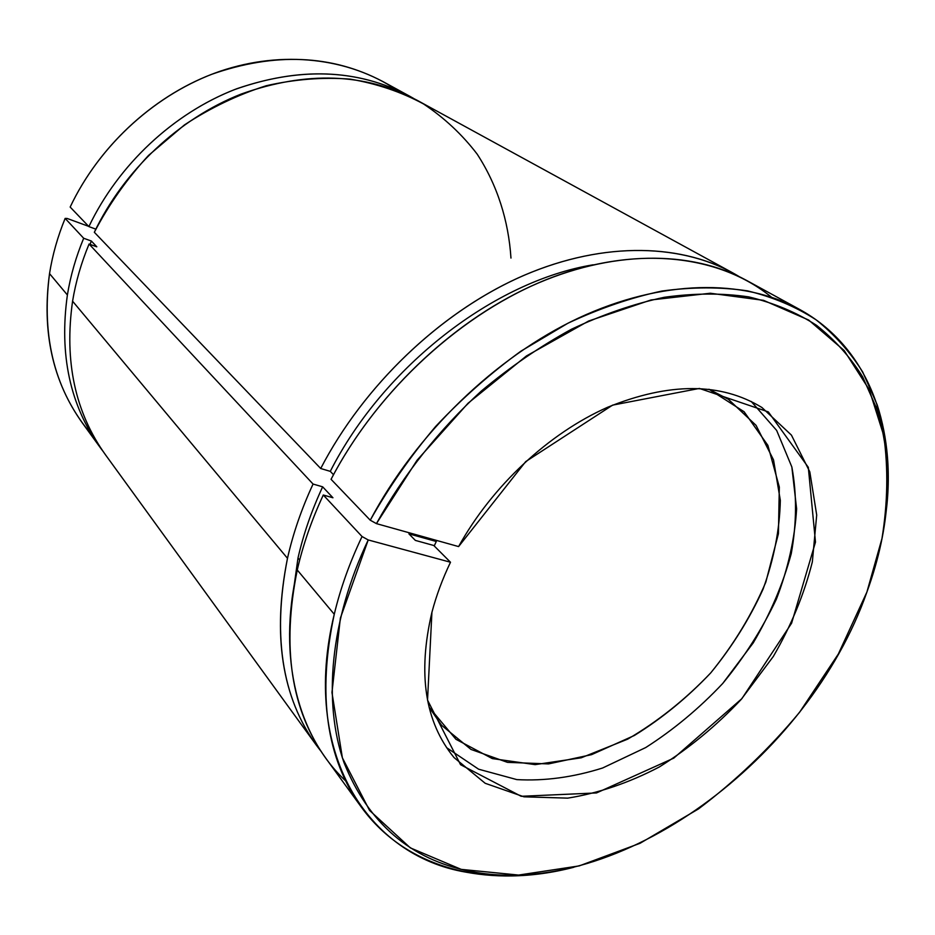 <?xml version="1.0" encoding="UTF-8"?>
<svg xmlns="http://www.w3.org/2000/svg" width="935" height="935" viewBox="0 0 935 935"><rect width="100%" height="100%" fill="white"/><g stroke="black" fill="none" stroke-linecap="round" stroke-linejoin="round"><path stroke-width="1.4" d="M65.146 218.404C57.689 236.555 52.477 254.951 49.532 273.616L67.39 294.981C70.499 275.837 75.934 256.926 83.682 238.261L65.146 218.404L67.191 218.474L88.65 226.352L67.191 218.474L65.146 218.404L83.682 238.261C75.934 256.926 70.499 275.837 67.39 294.981L49.532 273.616C52.477 254.951 57.689 236.555 65.146 218.404M91.373 241.043L90.005 244.374L91.373 241.043L83.682 238.261L91.373 241.043L96.808 246.817L91.373 241.043M72.579 301.187C75.747 281.902 81.24 262.852 89.07 244.035C81.24 262.852 75.747 281.902 72.579 301.187L287.489 558.3C293.041 533.581 301.561 508.839 313.061 484.05L89.07 244.035L96.808 246.817L89.07 244.035L313.061 484.05C301.561 508.839 293.041 533.581 287.489 558.3C271.618 638.874 282.896 703.33 321.301 751.67L316.486 745.37C281.832 697.37 272.167 635.017 287.489 558.3L72.579 301.187C64.094 361.214 75.104 412.452 105.573 454.924L316.486 745.37M322.645 486.819C311.6 510.58 303.384 534.317 297.996 558.031L299.691 560.03L297.996 558.031L290.96 608.323L297.996 558.031C303.384 534.317 311.6 510.58 322.645 486.819L313.061 484.05L322.645 486.819L332.942 497.771L322.645 486.819M345.728 780.97C298.405 736.757 276.935 658.462 297.26 569.999C302.94 545.058 311.612 520.059 323.288 495.012C311.612 520.059 302.94 545.058 297.26 569.999L334.262 614.26C340.422 588.477 349.678 562.566 362.044 536.526L323.288 495.012L332.942 497.771L323.288 495.012L362.044 536.526C349.678 562.566 340.422 588.477 334.262 614.26C300.544 752.687 367.513 855.654 466.004 872.168C500.295 878.526 536.187 876.913 573.681 867.306C490.758 888.834 407.508 870.695 361.366 807.174C326.221 758.565 317.187 694.261 334.262 614.26L297.26 569.999C281.587 647.406 291.136 710.191 325.894 758.32L361.366 807.174M376.431 523.623C403.359 474.922 439.31 429.445 481.338 391.04C510.253 366.882 540.301 346.277 571.472 329.237C602.83 314.464 633.778 303.805 664.317 297.283C694.191 293.134 722.346 293.017 748.795 296.909C773.958 302.963 796.538 312.43 816.547 325.322C834.908 339.919 850.266 357.076 862.631 376.793L876.89 409.004C894.094 465.525 890.763 526.545 866.897 592.077L881.962 538.595C887.724 502.936 888.332 468.587 883.762 435.546L869.281 389.755L844.176 350.531L808.67 320.039L763.568 300.345L710.296 293.239L651.04 299.96L588.629 321.021L526.44 355.954L468.096 403.195L417.092 460.195L376.431 523.623L458.594 546.578L525.692 461.609L612.589 405.135L699.392 388.434L768.336 411.914L808.308 467.313L815.484 542.101L791.606 623.189L741.899 698.632L673.784 758.121L596.518 792.938L521.181 796.293L460.546 764.69L427.529 700.105L431.923 612.308C417.536 673.504 424.911 721.913 454.024 757.549L485.183 783.285L523.974 796.819L567.685 798.139C598.365 793.231 628.916 782.852 659.315 766.981C688.943 748.397 716.198 725.922 741.069 699.567L773.28 656.522C791.174 625.679 804.205 594.146 812.34 561.923L816.699 515.033L809.815 471.859L791.431 435.114L761.931 407.508C720.71 382.357 669.25 382.286 607.551 407.298C548.868 433.244 492.161 485.978 458.594 546.578L376.431 523.623L370.248 520.211L376.431 523.623M886.076 512.24C890.821 473.8 887.853 437.966 877.159 404.75L862.736 372.083C850.242 352.086 834.698 334.672 816.115 319.828C795.86 306.715 773 297.061 747.509 290.867C720.721 286.858 692.192 286.916 661.922 291.054C630.973 297.61 599.604 308.363 567.814 323.288L521.029 351.092C490.618 373.158 462.147 398.298 435.593 426.524C410.57 456.14 388.785 487.369 370.248 520.211C416.028 433.723 495.445 357.088 578.52 318.052C661.746 279.273 743.407 278.724 799.32 309.275C868.241 346.943 896.864 427.213 886.076 512.24M751.261 401.477L776.658 430.427L791.851 466.997L796.62 508.839C794.808 538.537 788.1 568.585 776.471 598.961C762.329 628.893 744.412 657.06 722.72 683.473C699.287 708.344 673.632 729.697 645.746 747.544L602.619 767.997C573.19 777.289 544.591 781.157 516.821 779.603L478.603 769.201L446.661 747.696L478.603 769.201L516.821 779.603C544.591 781.157 573.19 777.289 602.619 767.997L645.746 747.544C673.632 729.697 699.287 708.344 722.72 683.473L753.224 642.906C770.3 613.886 782.981 584.106 791.267 553.578C796.725 523.203 796.924 494.346 791.851 466.997L776.658 430.427L751.261 401.477M429.13 707.281L441.554 725.268L470.995 749.426L507.483 762.352L548.506 763.918L591.575 754.65L634.362 735.483C662.085 718.302 687.541 697.428 710.74 672.884C732.128 646.751 749.566 618.83 763.077 589.143C773.958 559.048 779.697 529.455 780.328 500.365L773.525 459.891L756.053 425.355L728.318 399.233L708.94 389.24L744.108 411.751L767.88 445.376L779.322 487.077L778.423 533.686L765.835 582.096C752.114 614.33 733.741 644.601 710.717 672.908C685.577 699.345 657.889 721.434 627.665 739.153L581.243 757.794L535.136 764.631L492.313 758.589L455.941 739.293L429.13 707.281M409.647 96.188L413.492 98.362C361.646 69.377 302.8 66.151 236.941 88.685C174.529 112.375 118.57 164.233 88.883 226.597C118.184 165.063 173.045 113.708 234.498 89.62C299.305 66.619 357.684 68.804 409.647 96.188L382.918 81.579C331.808 54.639 274.68 52.243 211.52 74.368C151.657 97.544 98.432 147.262 70.16 207.056C99.753 144.422 156.764 93.056 219.912 71.305C283.188 49.8 348.778 58.145 395.926 89.433M91.899 434.985C55.282 392.01 41.152 338.213 49.532 273.616C41.666 331.691 52.652 381.538 82.49 423.134L100.384 447.783C70.055 405.498 59.045 354.564 67.39 294.981M434.705 539.904L436.283 541.482L434.214 545.935L436.283 541.482L408.899 533.838L415.362 540.407L433.77 545.491L450.495 562.239C442.489 578.952 436.294 595.642 431.923 612.308C436.294 595.642 442.489 578.952 450.495 562.239L368.215 539.951L340.375 618.105L331.96 692.473L342.385 757.841L369.547 810.411L410.336 847.881L461.212 869.375L518.609 875.067L579.209 865.904L640.054 843.288L698.527 808.904C735.67 780.854 769.353 748.654 799.577 712.295L838.321 654.044L866.897 592.077C808.565 758.378 619.344 900.849 470.2 871.362C410.36 859.417 368.296 823.186 344.01 762.633C322.867 702.524 329.985 620.536 368.215 539.951L362.044 536.526L368.215 539.951L450.495 562.239L433.77 545.491L415.362 540.407L408.899 533.838L436.283 541.482L434.705 539.904M799.32 309.275L746.364 280.313C690.977 250.066 611.198 249.774 530.741 286.332C450.448 323.136 374.421 396.183 331.06 479.304L370.248 520.211L331.06 479.304C377.939 389.287 463.176 311.717 550.212 278.104C637.425 244.678 719.962 255.197 771.41 297.131M593.199 264.792C494.428 281.026 383.923 365.971 330.277 471.357L333.503 474.688L330.277 471.357C383.923 365.971 494.428 281.026 593.199 264.792M739.234 276.631C684.841 243.462 604.711 240.435 523.191 275.696C441.834 311.18 364.358 384.484 320.705 468.505L330.277 471.357L320.705 468.505C363.446 386.272 438.562 314.172 518.119 277.952C597.827 241.978 677.08 242.469 732.304 272.634L739.234 276.631M732.304 272.634L417.396 100.431C365.199 72.918 306.458 70.791 241.172 94.061C179.263 118.406 123.923 170.24 94.33 232.277L320.705 468.505L94.33 232.277C108.881 204.461 126.926 178.865 148.49 155.467L184.405 124.951C210.55 107.794 237.852 94.716 266.311 85.716C294.899 79.218 322.856 77.021 350.204 79.136C376.712 83.624 401.162 91.887 423.532 103.949C444.394 117.892 462.276 134.617 477.166 154.123C497.221 184.896 508.523 220.52 510.966 258.072M88.883 226.597L95.837 229.145L88.883 226.597L70.16 207.056L88.883 226.597M102.99 451.266L100.384 447.783M876.89 409.004L877.159 404.75M470.2 871.362L466.004 872.168"/></g></svg>
